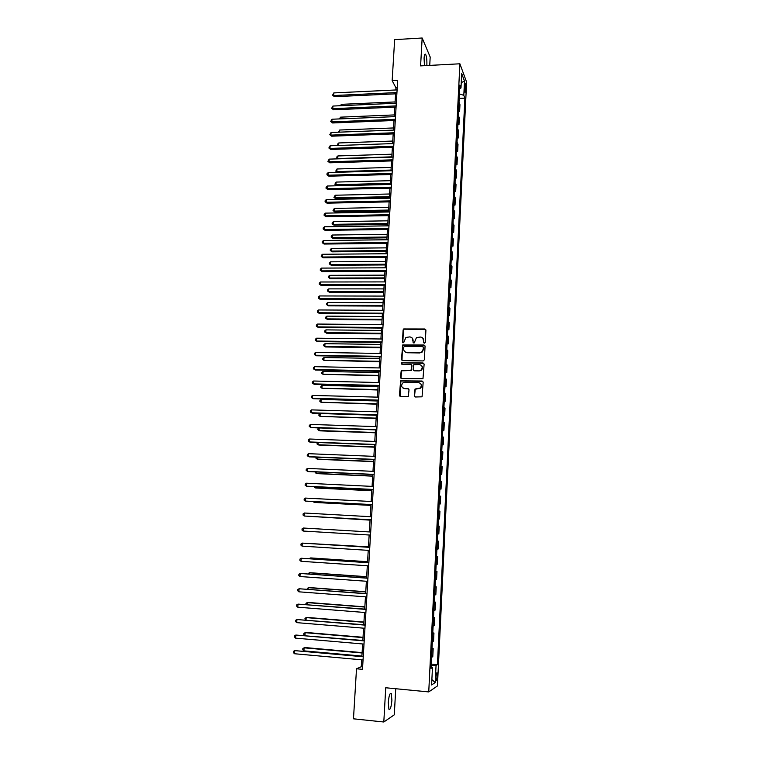 <?xml version="1.0" encoding="UTF-8"?>
<svg xmlns="http://www.w3.org/2000/svg" width="760" height="760" viewBox="0 0 760 760"><rect width="100%" height="100%" fill="white"/><g stroke="black" fill="none" stroke-linecap="round" stroke-linejoin="round"><path stroke-width="1.14" d="M424.422 343.149L425.267 342.351L425.913 330.153L424.83 328.994L403.702 328.956L403.113 329.916L402.42 342.057L403.636 342.731L405.897 337.478L409.659 336.908C411.853 337.155 413.003 338.39 413.108 340.613L413.022 342.19L414.248 342.865L416.423 337.649L420.28 337.031C422.484 337.278 423.643 338.523 423.748 340.755L423.662 342.332L424.422 343.149M391.894 700.274L391.286 693.567C389.937 692.626 388.94 695.609 388.284 702.506L388.892 709.222C390.25 710.135 391.248 707.151 391.894 700.274M426.816 65.55L426.873 64.676C427.006 59.907 426.597 56.487 425.638 54.397C424.859 53.513 424.337 54.805 424.08 58.263L424.46 65.673M437.351 676.276L437.104 672.885C436.563 672.419 436.164 673.864 435.898 677.207L436.145 680.608C436.686 681.055 437.085 679.611 437.351 676.276M414.285 395.789L415.378 396.986L422.056 396.815L423.168 382.223L422.066 381.026L400.634 380.827L399.409 395.399L400.491 396.596L408.3 396.473L409.032 389.756L407.949 388.569L404.472 388.483C401.423 387.505 400.852 385.671 402.772 382.983L404.823 382.27L418.437 382.574C421.439 383.477 422.056 385.282 420.29 387.99L415.017 389.053L414.285 395.789L414.912 396.872M429.733 65.398L430.188 57.038L422.161 38L420.594 65.882L459.895 63.793L428.744 691.923L385.728 687.762L383.809 722L353.476 718.817L356.506 668.781L362.491 669.341L397.67 80.351L392.16 80.627L395.96 87.865L395.827 89.965M422.161 38L394.649 39.643L392.16 80.627M423.139 360.943L424.346 359.803L425.068 346.18L423.985 345.012L402.752 344.926L401.441 359.413L402.515 360.582L423.139 360.943M424.118 364.154L422.978 378.698L401.508 378.537L400.434 377.359L401.233 370.623L410.315 370.548L411.521 369.417L411.74 365.541L410.656 364.363L401.974 364.202L401.565 362.748L423.026 362.966L424.118 364.154M464.712 85.12L465.053 92.302L465.804 88.065L465.348 83.191L464.712 85.12M459.895 63.793L466.611 82.109L437.427 685.957L428.744 691.923M459.676 88.739L460.987 87.989L459.857 85.034L431.024 668.372L432.469 667.536L431.091 667.185M460.987 87.989L461.7 73.549L464.502 81.111L463.809 95.332L459.42 93.907M459.202 98.41L464.892 98.154L463.809 95.332M464.892 98.154L437.418 664.658L436.05 665.456L435.214 682.556L431.613 684.95L432.469 667.536M383.809 722L394.298 714.818L395.722 688.731M361.684 659.822L361.266 666.748L356.506 668.781M395.599 93.85L395.029 103.284M394.801 107.141L394.231 116.669M394.003 120.498L393.423 130.102M393.195 133.912L392.616 143.602M392.388 147.383L391.799 157.149M391.58 160.92L390.991 170.772M390.763 174.505L390.165 184.442M389.947 188.157L389.348 198.179M389.12 201.875L388.522 211.983M388.293 215.65L387.685 225.843M387.467 229.482L386.849 239.761M386.64 243.38L386.013 253.745M385.795 257.336L385.177 267.795M384.959 271.358L384.322 281.912M384.113 285.447L383.477 296.087M383.268 299.592L382.622 310.327M382.413 313.813L381.767 324.624M381.558 328.092L380.902 338.998M380.703 342.427L380.038 353.438M379.838 356.839L379.173 367.935M378.974 371.308L378.299 382.498M378.1 385.852L377.425 397.138M377.226 400.453L376.542 411.844M376.342 415.131L375.659 426.607M375.459 429.875L374.765 441.446M374.575 444.685L373.873 456.351M373.683 459.562L372.979 471.333M372.79 474.506L372.077 486.381M371.887 489.525L371.165 501.495M370.984 504.611L370.262 516.686M370.072 519.764L369.341 531.943M369.16 535.002L368.429 547.228M368.239 550.344L367.507 562.59M367.317 565.763L366.586 578.018M366.387 581.258L365.655 593.522M365.455 596.818L364.724 609.092M364.515 612.456L363.784 624.748M363.574 628.168L362.843 640.471M362.634 643.957L361.893 656.269M397.224 87.799L395.96 87.865M362.644 666.871L361.266 666.748M458.546 111.549L459.619 111.501L459.962 104.662L459.002 102.277M457.9 124.745L458.974 124.707L459.315 117.838L458.356 115.51M457.244 137.997L458.318 137.959L458.66 131.062L457.691 128.801M456.579 151.306L457.662 151.268L458.005 144.343L457.035 142.148M455.924 164.673L457.007 164.644L457.349 157.681L456.37 155.562M455.259 178.096L456.342 178.068L456.693 171.076L455.705 169.024M454.594 191.586L455.686 191.558L456.028 184.537L455.041 182.552M453.919 205.124L455.012 205.105L455.363 198.056L454.366 196.137M453.255 218.728L454.347 218.709L454.689 211.631L453.691 209.788M452.58 232.389L453.673 232.38L454.024 225.264L453.017 223.487M451.896 246.116L452.998 246.107L453.349 238.963L452.333 237.253M451.212 259.901L452.314 259.892L452.675 252.719L451.649 251.085M450.528 273.742L451.639 273.742L451.991 266.532L450.965 264.974M449.844 287.651L450.946 287.651L451.307 280.411L450.272 278.93M449.151 301.615L450.262 301.625L450.623 294.348L449.587 292.942M448.457 315.647L449.568 315.656L449.93 308.351L448.884 307.021M447.763 329.745L448.875 329.755L449.236 322.42L448.191 321.157M447.06 343.9L448.181 343.919L448.542 336.547L447.488 335.359M446.358 358.122L447.478 358.14L447.839 350.74L446.785 349.628M445.654 372.409L446.776 372.428L447.146 364.99L446.072 363.964M444.942 386.755L446.072 386.783L446.433 379.306L445.36 378.356M444.229 401.166L445.36 401.204L445.73 393.699L444.647 392.825M443.517 415.653L444.647 415.682L445.018 408.148L443.925 407.351M442.795 430.198L443.925 430.236L444.305 422.665L443.203 421.952M442.073 444.809L443.213 444.847L443.583 437.237L442.481 436.61M441.351 459.486L442.481 459.534L442.861 451.887L441.75 451.345M440.619 474.23L441.759 474.278L442.139 466.602L441.028 466.137M439.888 489.041L441.028 489.098L441.408 481.384L440.287 481.004M439.156 503.928L440.296 503.984L440.676 496.233L439.546 495.938M438.416 518.88L439.555 518.938L439.945 511.157L438.805 510.939M438.824 533.966L437.674 533.881L438.824 533.966L439.204 526.139L438.064 526.015M437.313 541.13L438.463 541.196L437.313 541.158M436.924 549.062L438.073 549.053L438.463 541.196M436.572 556.253L437.722 556.329L436.563 556.367M436.173 564.309L437.332 564.214L437.722 556.329M435.822 571.444L436.971 571.52L435.812 571.653M435.413 579.633L436.582 579.452L436.971 571.52M435.062 586.711L436.221 586.786L435.052 587.014M434.653 595.023L435.822 594.757L436.221 586.786M434.302 602.043L435.461 602.129L434.283 602.442M433.894 610.489L435.072 610.137L435.461 602.129M433.542 617.452L434.701 617.538L433.523 617.947M433.124 626.031L434.311 625.584L434.701 617.538M432.782 632.928L433.941 633.023L432.753 633.517M432.345 641.649L433.542 641.098L433.941 633.023M432.012 648.48L433.171 648.575L431.974 649.163M431.575 657.333L432.772 656.697L433.171 648.575M431.243 664.097L437.418 664.658M422.161 352.06L421.648 352.051M459.619 111.501L458.669 109.155M458.974 124.707L458.014 122.417M458.318 137.959L457.349 135.736M457.662 151.268L456.693 149.121M457.007 164.644L456.028 162.555M456.342 178.068L455.363 176.054M455.686 191.558L454.689 189.611M455.012 205.105L454.014 203.224M454.347 218.709L453.34 216.904M453.673 232.38L452.666 230.641M452.998 246.107L451.981 244.444M452.314 259.892L451.298 258.295M451.639 273.742L450.604 272.223M450.946 287.651L449.92 286.206M450.262 301.625L449.217 300.257M449.568 315.656L448.523 314.365M448.875 329.755L447.82 328.538M448.181 343.919L447.117 342.769M447.478 358.14L446.414 357.077M446.776 372.428L445.702 371.44M403.911 388.522L404.558 388.541M446.072 386.783L444.99 385.871M445.36 401.204L444.277 400.368M444.647 415.682L443.555 414.931M443.925 430.236L442.833 429.561M443.213 444.847L442.101 444.258M442.481 459.534L441.38 459.03M441.759 474.278L440.638 473.86M441.028 489.098L439.907 488.756M440.296 503.984L439.166 503.728M439.555 518.938L438.425 518.767M431.167 665.542L436.05 665.456M461.253 82.621L464.502 81.111M435.214 682.556L431.88 679.563M424.033 343.035L422.816 338.143M412.129 337.953L413.402 342.902M425.724 329.45L403.959 329.194L403.37 330.153L402.828 342.779M424.84 345.439L403.009 345.154L402.467 346.085L401.992 360.44M423.396 347.424L422.636 346.608L404.577 346.351L403.731 347.149L403.636 348.812C403.731 351.034 404.88 352.279 407.075 352.535L419.434 352.735L421.752 351.975L423.301 349.096L423.263 346.94M404.994 351.823L407.075 352.535M423.633 347.652L423.538 349.315L421.99 352.194L419.672 352.944L407.331 352.754M411.445 364.724L411.986 365.74L411.322 370.49L401.498 370.823L401.023 378.413M423.852 363.346L402.325 362.795L401.651 364.135M419.016 370.728L421.087 369.997C422.987 367.289 422.408 365.474 419.349 364.524L413.81 364.686L413.126 369.445L414.219 370.633L419.254 370.918L421.325 370.187C422.873 368.514 422.873 366.899 421.334 365.332M413.677 370.481L414.219 370.633M419.254 370.918L414.466 370.823M420.299 383.277C421.933 384.778 422.009 386.412 420.536 388.17L415.264 389.234L414.542 395.96M403.009 388.056L404.472 388.483M408.671 388.863L404.728 388.654M422.845 381.358L400.9 381.007L400.064 396.492M395.115 101.935L341.459 104.338L341.363 105.668M340.262 105.716L341.459 104.338M396.938 92.568L333.659 95.541L333.839 92.919L397.1 89.908M396.862 93.784L334.438 96.701L332.566 95.171L333.839 92.919M334.438 96.701L332.566 95.171M394.335 114.921L340.575 117.154L340.461 118.883M339.349 118.921L340.575 117.154M393.556 127.955L339.691 130.026L339.549 132.145M338.438 132.192L339.691 130.026M392.768 141.056L338.798 142.956L338.627 145.474M337.82 145.502L337.611 144.086L338.798 142.956M338.438 145.474L337.544 145.122M396.14 105.906L332.738 108.68L332.927 106.048L396.302 103.227M396.074 107.084L333.526 109.811L331.645 108.29L332.927 106.048M333.526 109.811L331.645 108.29M395.342 119.291L331.816 121.875L331.997 119.225L395.504 116.612M395.276 120.451L332.604 122.968L330.714 121.467L331.997 119.225M332.604 122.968L330.714 121.467M394.535 132.753L330.885 135.118L331.075 132.468L394.697 130.055M394.469 133.864L331.673 136.192L329.792 134.7L331.075 132.468M331.673 136.192L329.792 134.7M391.979 154.204L337.905 155.942L337.734 158.545L391.818 156.845M337.497 158.859L336.718 157.064L337.905 155.942M336.651 158.099L337.962 158.85M393.737 146.262L329.954 148.428L330.144 145.768L393.898 143.555M393.67 147.345L330.752 149.464L328.852 147.991L330.144 145.768M330.752 149.464L328.852 147.991M391.191 167.409L337.012 168.976L336.832 171.599L391.029 170.059M337.202 172.282L335.749 171.133L337.012 168.976M335.749 171.133L337.383 172.282M392.92 159.828L329.013 161.804L329.203 159.125L393.081 157.111M392.863 160.873L329.812 162.802L327.911 161.339L329.203 159.125M329.812 162.802L327.911 161.339M390.393 180.68L336.11 182.077L335.93 184.699L336.699 185.62L390.174 184.291M336.699 185.62L334.846 184.224L335.93 184.699L390.231 183.34M334.846 184.224L336.11 182.077M392.112 173.46L328.073 175.227L328.263 172.539L392.274 170.734M392.046 174.477L328.88 176.196L326.971 174.752L327.047 173.669L328.263 172.539M328.88 176.196L326.971 174.752M389.595 194L335.207 195.225L335.027 197.866L335.797 198.75L389.376 197.59M335.797 198.75L333.944 197.372L335.027 197.866L389.433 196.669M333.944 197.372L335.207 195.225M391.286 187.159L327.132 188.708L327.322 186.01L391.457 184.414M391.229 188.129L327.94 189.648L326.03 188.214L326.106 187.131L327.322 186.01M327.94 189.648L326.03 188.214M388.797 207.375L334.305 208.43L334.124 211.081L334.894 211.935L388.578 210.947M334.894 211.935L333.032 210.567L334.124 211.081L388.635 210.064M333.032 210.567L334.305 208.43M390.469 200.906L326.183 202.255L326.373 199.538L390.63 198.151M390.412 201.846L326.99 203.157L325.08 201.742L325.156 200.659L326.373 199.538M326.99 203.157L325.08 201.742M387.99 220.818L333.393 221.692L333.212 224.352L333.982 225.178L387.771 224.361M333.982 225.178L332.12 223.829L333.212 224.352L387.828 223.516M332.12 223.829L332.196 222.766L333.393 221.692M389.642 214.728L325.223 215.859L325.413 213.132L389.813 211.954M389.585 215.621L326.04 216.723L324.121 215.327L324.197 214.234L325.413 213.132M326.04 216.723L324.121 215.327M387.182 234.317L332.471 235.02L332.291 237.69L333.07 238.478L386.973 237.832M333.07 238.478L331.208 237.139L332.291 237.69L387.02 237.016M331.208 237.139L331.274 236.075L332.471 235.02M388.816 228.598L324.273 229.52L324.463 226.784L388.977 225.825M388.759 229.463L325.09 230.356L323.161 228.969L323.238 227.876L324.463 226.784M325.09 230.356L323.161 228.969M386.365 247.865L331.559 248.397L331.369 251.076L332.158 251.835L386.156 251.37M332.158 251.835L330.286 250.515L331.369 251.076L386.203 250.591M330.286 250.515L330.353 249.441L331.559 248.397M387.98 242.544L323.304 243.248L323.503 240.493L388.151 239.751M387.933 243.362L324.13 244.045L322.202 242.677L322.278 241.575L323.503 240.493M324.13 244.045L322.202 242.677M385.548 261.488L330.638 261.829L330.448 264.518L331.236 265.249L385.339 264.955M331.236 265.249L329.356 263.938L330.448 264.518L385.387 264.214M329.356 263.938L329.431 262.865L330.638 261.829M387.144 256.548L322.344 257.032L322.534 254.267L387.315 253.735M387.096 257.327L323.171 257.792L321.233 256.443L321.309 255.341L322.534 254.267M323.171 257.792L321.233 256.443M384.731 275.158L329.707 275.32L329.517 278.027L330.315 278.72L384.522 278.606M330.315 278.72L328.424 277.428L329.517 278.027L384.57 277.903M328.424 277.428L328.5 276.345L329.707 275.32M386.308 270.608L321.366 270.873L321.565 268.099L386.479 267.795M386.26 271.358L322.202 271.605L320.264 270.265L320.34 269.163L321.565 268.099M322.202 271.605L320.264 270.265M383.904 288.895L328.776 288.876L328.586 291.593L329.384 292.248L383.705 292.315M329.384 292.248L327.493 290.976L328.586 291.593L383.743 291.65M327.493 290.976L327.57 289.883L328.776 288.876M385.462 284.734L320.397 284.781L320.587 281.998L385.633 281.903M385.424 285.447L321.233 285.475L319.285 284.154L319.361 283.043L320.587 281.998M321.233 285.475L319.285 284.154M383.078 302.689L327.835 302.48L327.655 305.216L328.453 305.843L382.878 306.09M328.453 305.843L326.562 304.579L327.655 305.216L382.916 305.453M326.562 304.579L326.629 303.487L327.835 302.48M384.617 298.927L319.418 298.747L319.608 295.953L384.788 296.087M384.579 299.601L320.255 299.411L318.307 298.11L318.383 296.989L319.608 295.953M320.255 299.411L318.307 298.11M382.251 316.54L326.904 316.151L326.714 318.896L327.512 319.485L382.052 319.912M327.512 319.485L325.613 318.24L326.714 318.896L382.08 319.323M325.613 318.24L325.688 317.148L326.904 316.151M383.762 313.187L318.43 312.778L318.63 309.966L383.933 310.327M383.724 313.813L319.276 313.405L317.319 312.123L317.395 310.992L318.63 309.966M319.276 313.405L317.319 312.123M381.416 330.457L325.954 329.878L325.764 332.633L326.572 333.194L381.216 333.811M326.572 333.194L324.672 331.959L325.764 332.633L381.254 333.25M324.672 331.959L324.748 330.866L325.954 329.878M382.907 327.512L317.442 326.876L317.642 324.055L383.078 324.644M382.869 328.101L318.298 327.465L316.331 326.192L316.407 325.062L317.642 324.055M318.298 327.465L316.331 326.192M380.579 344.441L325.014 343.672L324.824 346.437L325.631 346.959L380.38 347.757M325.631 346.959L323.722 345.743L324.824 346.437L380.409 347.244M323.722 345.743L323.798 344.641L325.014 343.672M382.052 341.895L316.454 341.031L316.654 338.2L382.223 339.017M382.014 342.447L317.309 341.591L315.334 340.328L315.419 339.197L316.654 338.2M317.309 341.591L315.334 340.328M379.734 358.483L324.055 357.523L323.865 360.297L379.544 361.779M324.055 357.523L322.848 358.483L322.772 359.584L323.865 360.297L379.572 361.294M381.188 356.354L315.457 355.252L315.656 352.402L381.358 353.457M381.159 356.858L316.312 355.775L314.336 354.53L314.422 353.39L315.656 352.402M378.898 372.58L323.104 371.431L322.915 374.224L378.698 375.849M323.104 371.431L321.888 372.381L321.812 373.492L322.915 374.224L378.727 375.411M380.323 370.87L314.45 369.541L314.649 366.681L380.494 367.963M380.294 371.336L315.324 370.015L313.338 368.799L313.415 367.65L314.649 366.681M378.043 386.745L322.145 385.405L321.945 388.208L377.853 389.994M322.145 385.405L320.929 386.337L320.853 387.457L321.945 388.208L377.872 389.585M379.449 385.453L313.443 383.895L313.652 381.016L379.62 382.536M379.42 385.88L314.317 384.332L312.331 383.125L312.408 381.976L313.652 381.016M377.188 400.976L321.176 399.437L320.986 402.249L376.998 404.197M321.176 399.437L319.96 400.358L319.884 401.479L320.986 402.249L377.017 403.826M378.575 400.111L312.436 398.306L312.635 395.418L378.746 397.176M378.546 400.491L313.31 398.705L311.315 397.518L311.401 396.368L312.635 395.418M376.333 415.264L320.207 413.535L320.017 416.356L376.143 418.456M320.207 413.535L318.991 414.438L318.915 415.568L320.017 416.356L376.162 418.133M377.691 414.827L311.419 412.784L311.628 409.887L377.872 411.882M377.673 415.169L312.303 413.155L310.298 411.977L310.384 410.818L311.628 409.887M319.219 427.937L319.038 430.53L319.884 430.834L375.288 432.791M318.915 427.918L318.012 428.583L317.937 429.723L319.038 430.53L375.307 432.506M376.808 429.618L310.403 427.329L310.602 424.422L376.988 426.654M376.789 429.923L311.286 427.661L309.282 426.502L309.358 425.344L310.602 424.422M318.212 442.538L318.06 444.762L318.905 445.037L374.423 447.184M317.433 442.51L316.958 443.935L318.06 444.762L374.433 446.937M375.924 444.476L309.377 441.94L309.586 439.014L376.105 441.493M375.905 444.733L310.27 442.234L308.256 441.094L308.332 439.926L309.586 439.014M317.205 457.206L317.081 459.059L317.927 459.296L373.559 461.643M316.046 457.159L315.97 458.213L317.081 459.059L373.568 461.434M375.031 459.401L308.351 456.627L308.55 453.682L375.212 456.409M375.022 459.619L309.244 456.874L307.22 455.753L307.306 454.584L308.55 453.682M316.198 471.941L316.094 473.413L316.948 473.613L372.685 476.168M315.029 471.894L316.094 473.413L372.695 476.007M374.138 474.401L307.315 471.371L307.524 468.416L374.319 471.39M374.129 474.572L308.218 471.58L306.185 470.478L306.27 469.3L307.524 468.416M315.181 486.742L315.106 487.844L315.96 488.006L371.811 490.751M314.013 486.685L315.106 487.844L371.82 490.637M373.236 489.459L306.28 486.181L306.489 483.217L373.416 486.447M373.226 489.592L307.183 486.352L305.149 485.279L305.235 484.091L306.489 483.217M314.155 501.619L314.108 502.331L314.972 502.455L370.937 505.409M313.177 501.572L314.108 502.331L370.937 505.333M372.334 504.602L305.235 501.068L305.444 498.085L372.514 501.562M372.324 504.678L306.147 501.201L304.104 500.137L304.19 498.94L305.444 498.085M313.13 516.562L370.053 520.135M312.692 516.534L370.053 520.096M371.421 519.802L304.19 516.021L304.399 513.019L371.611 516.762M371.421 519.84L304.19 516.021L303.059 515.061L303.135 513.864L304.399 513.019M370.509 535.087L303.135 531.04L303.344 528.029L370.699 532.019M303.135 531.04L302.005 530.062L302.081 528.856L303.344 528.029M310.755 543.59L368.448 546.839L311.267 543.628M369.778 547.314L302.29 543.106L369.778 547.361M302.072 546.126L300.941 545.129L301.026 543.922L302.29 543.106L302.072 546.126L369.597 550.439M367.565 561.707L311.163 557.954L310.279 557.982L310.232 558.761M367.555 561.792L310.279 557.982L309.159 558.695M368.866 562.675L301.226 558.248L368.856 562.77M301.007 561.288L299.877 560.272L299.962 559.056L301.226 558.248L301.007 561.288L368.676 565.858M366.662 576.688L310.147 572.726L309.263 572.793L309.187 573.971M366.652 576.821L309.263 572.793L307.999 573.885M367.945 578.113L300.162 573.467L367.935 578.246M299.944 576.517L298.813 575.472L298.898 574.256L300.162 573.467L299.944 576.517L367.755 581.352M365.759 591.736L309.13 587.556L308.247 587.66L308.132 589.247M365.75 591.907L308.247 587.66L306.954 589.161M367.013 593.617L299.088 588.753L367.004 593.807M298.87 591.822L297.74 590.758L297.825 589.532L299.088 588.753L298.87 591.822L366.823 596.923M364.857 606.85L308.113 602.452L307.22 602.604L307.078 604.589M364.838 607.069L307.22 602.604L305.976 603.345L305.89 604.504M366.082 609.197L298.005 604.114L366.073 609.434M297.797 607.192L296.656 606.1L296.742 604.875L298.005 604.114L297.797 607.192L365.883 612.569M363.945 622.041L307.087 617.424L306.185 617.605L306.023 620.008M363.926 622.307L306.185 617.605L304.94 618.336L305.292 619.951M365.151 624.853L296.932 619.542L365.132 625.138M296.713 622.639L295.573 621.528L295.659 620.293L296.932 619.542L296.713 622.639L364.942 628.283M363.033 637.298L306.052 632.453L305.149 632.681L304.959 635.503M363.014 637.602L305.149 632.681L303.905 633.394L303.82 634.609L304.712 635.483M364.211 640.585L295.839 635.047L364.192 640.917M295.621 638.153L294.481 637.022L294.566 635.778L295.839 635.047L295.621 638.153L364.002 644.081M362.111 652.621L305.016 647.558L304.104 647.833L303.905 650.864L361.902 656.061M362.092 652.982L304.104 647.833L302.86 648.527L302.774 649.743L303.905 650.864M363.27 656.393L294.747 650.626L363.242 656.764M294.528 653.742L293.388 652.583L293.474 651.339L294.747 650.626L294.528 653.742L363.052 659.946M464.578 88.122L465.804 88.065M464.664 90.412L465.699 90.364M390.279 693.471L391.286 693.567M424.773 54.444L425.638 54.397"/></g></svg>
